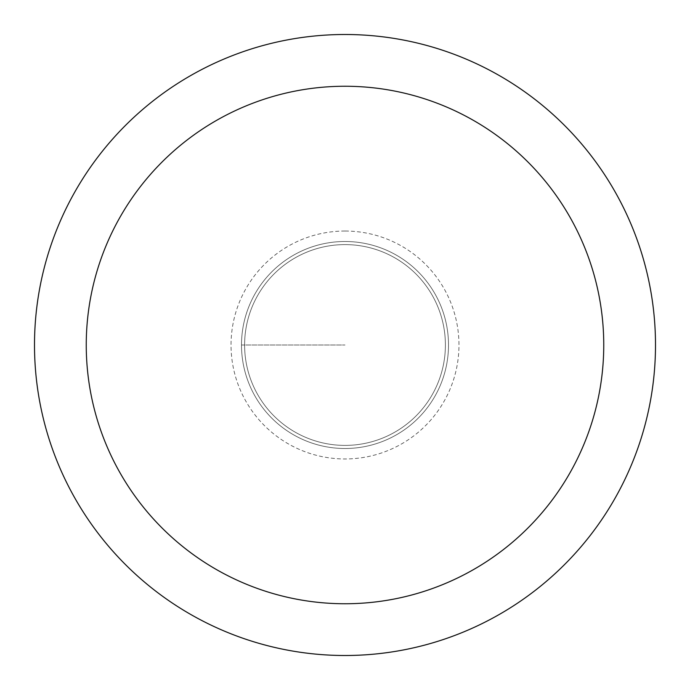 <?xml version="1.0" encoding="UTF-8"?>
<svg xmlns="http://www.w3.org/2000/svg" width="690" height="690" viewBox="0 0 690 690"><rect width="100%" height="100%" fill="white"/><g stroke="black" fill="none" stroke-linecap="round" stroke-linejoin="round"><path stroke-width="0.52" stroke-dasharray="3.45 2.59" d="M345 241.5A103.5 103.5 0 0 1 448.5 345A103.5 103.5 0 0 1 345 448.5A103.5 103.5 0 0 1 241.5 345A103.5 103.5 0 0 1 345 241.5A103.5 103.5 0 0 0 241.5 345A103.5 103.5 0 0 0 345 448.5A103.5 103.5 0 0 0 448.5 345A103.5 103.5 0 0 0 345 241.5A103.5 103.5 0 0 0 241.5 345A103.5 103.5 0 0 0 345 448.5A103.5 103.5 0 0 0 448.5 345A103.5 103.5 0 0 0 345 241.5A103.5 103.5 0 0 0 241.5 345A103.5 103.5 0 0 0 345 448.5A103.5 103.5 0 0 0 448.5 345A103.5 103.5 0 0 0 345 241.5M345 445.395A100.395 100.395 0 0 0 445.395 345A100.395 100.395 0 0 0 345 244.605A100.395 100.395 0 0 0 244.605 345A100.395 100.395 0 0 0 345 445.395A100.395 100.395 0 0 1 244.605 345A100.395 100.395 0 0 1 345 244.605A100.395 100.395 0 0 1 445.395 345A100.395 100.395 0 0 1 345 445.395A100.395 100.395 0 0 1 244.605 345A100.395 100.395 0 0 1 345 244.605A100.395 100.395 0 0 1 445.395 345A100.395 100.395 0 0 1 345 445.395M345 655.5A310.5 310.5 0 0 0 655.5 345A310.5 310.5 0 0 0 345 34.5A310.5 310.5 0 0 0 34.5 345A310.5 310.5 0 0 0 345 655.5M241.5 345L345 345L241.5 345M345 231.038A113.962 113.962 0 0 0 231.038 345A113.962 113.962 0 0 0 345 458.962A113.962 113.962 0 0 0 458.962 345A113.962 113.962 0 0 0 345 231.038"/><path stroke-width="1.03" d="M345 655.5A310.5 310.5 0 0 1 34.5 345A310.5 310.5 0 0 1 345 34.5A310.5 310.5 0 0 1 655.5 345A310.5 310.5 0 0 1 345 655.5M345 86.25A258.75 258.75 0 0 1 603.75 345A258.75 258.75 0 0 1 345 603.75A258.75 258.75 0 0 1 86.25 345A258.75 258.75 0 0 1 345 86.25"/></g></svg>
